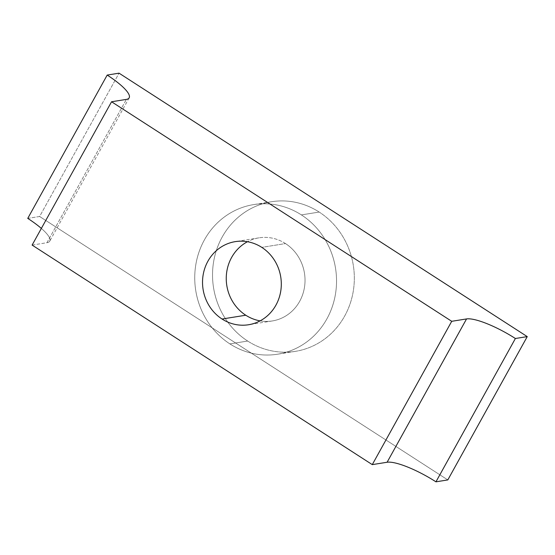 <?xml version="1.0" encoding="UTF-8"?>
<svg xmlns="http://www.w3.org/2000/svg" width="555" height="555" viewBox="0 0 555 555"><rect width="100%" height="100%" fill="white"/><g stroke="black" fill="none" stroke-linecap="round" stroke-linejoin="round"><path stroke-width="0.42" stroke-dasharray="2.77 2.08" d="M32.114 245.088L46.939 242.715L126.38 99.394L46.939 242.715A42.09 9.65 29 0 0 49.735 241.161A42.09 9.65 29 0 0 41.354 228.417A42.09 9.65 -151 0 1 46.939 242.715L32.114 245.088M27.75 218.386L39.613 216.492L119.054 73.17L39.613 216.492L27.75 218.386M447.809 479.929L39.613 216.492L447.809 479.929M285.499 243.569A42.09 39.322 -99.1 0 0 258.991 237.838A42.09 39.322 -99.1 0 0 247.447 241.723A42.09 39.322 80.9 0 1 285.499 243.569L261.78 247.363L285.499 243.569A42.09 39.322 80.9 0 1 302.843 294.039A42.09 39.322 80.9 0 1 260.115 320.866A42.09 39.322 -99.1 0 0 272.29 320.957A42.09 39.322 -99.1 0 0 304.397 287.774A42.09 39.322 -99.1 0 0 285.499 243.569M247.683 341.048A75.757 70.776 80.9 0 1 222.201 237.034A75.757 70.776 80.9 0 1 319.18 212.059A75.757 70.776 80.9 0 1 344.662 316.066A75.757 70.776 80.9 0 1 247.683 341.048L229.888 343.892A75.757 70.776 80.9 0 1 195.873 264.326A75.757 70.776 80.9 0 1 253.67 204.594A75.757 70.776 80.9 0 1 301.386 214.903L319.18 212.059A75.757 70.776 -99.1 0 0 271.457 201.743A75.757 70.776 -99.1 0 0 213.668 261.474A75.757 70.776 -99.1 0 0 247.683 341.048A75.757 70.776 -99.1 0 0 295.399 351.357A75.757 70.776 -99.1 0 0 353.195 291.625A75.757 70.776 -99.1 0 0 319.18 212.059L301.386 214.903A75.757 70.776 80.9 0 1 335.4 294.476A75.757 70.776 80.9 0 1 277.611 354.201A75.757 70.776 80.9 0 1 229.888 343.892L247.683 341.048M301.386 214.903A75.757 70.776 -99.1 0 0 204.413 239.885A75.757 70.776 -99.1 0 0 229.888 343.892A75.757 70.776 -99.1 0 0 326.867 318.917A75.757 70.776 -99.1 0 0 301.386 214.903M129.176 97.846L49.735 241.161M258.991 237.838L235.264 241.633M272.29 320.957L248.571 324.751M271.457 201.743L253.67 204.594M295.399 351.357L277.611 354.201"/><path stroke-width="0.83" d="M126.38 99.394L111.555 101.766L32.114 245.088L372.28 464.625L451.721 321.303L466.547 318.931A42.09 9.65 -151 0 1 515.387 338.508L527.25 336.614L447.809 479.929L435.946 481.83L515.387 338.508L435.946 481.83A42.09 9.65 29 0 0 387.106 462.253L466.547 318.931L387.106 462.253L372.28 464.625L387.106 462.253A42.09 9.65 -151 0 1 435.946 481.83L447.809 479.929L527.25 336.614L515.387 338.508A42.09 9.65 29 0 0 466.547 318.931L451.721 321.303L111.555 101.766L126.38 99.394A42.09 9.65 29 0 0 107.191 75.071A42.09 9.65 -151 0 1 129.176 97.846A42.09 9.65 -151 0 1 126.38 99.394M27.75 218.386L107.191 75.071L27.75 218.386A42.09 9.65 -151 0 1 41.354 228.417A42.09 9.65 29 0 0 27.75 218.386M119.054 73.17L107.191 75.071L119.054 73.17L527.25 336.614L119.054 73.17M451.721 321.303L372.28 464.625L32.114 245.088L111.555 101.766L451.721 321.303M261.78 247.363A42.09 39.322 -99.1 0 0 207.903 261.238A42.09 39.322 -99.1 0 0 222.055 319.021A42.09 39.322 -99.1 0 0 275.932 305.146A42.09 39.322 -99.1 0 0 261.78 247.363A42.09 39.322 80.9 0 1 280.677 291.569A42.09 39.322 80.9 0 1 248.571 324.751A42.09 39.322 80.9 0 1 222.055 319.021A42.09 39.322 80.9 0 1 203.158 274.822A42.09 39.322 80.9 0 1 235.264 241.633A42.09 39.322 80.9 0 1 261.78 247.363M247.447 241.723A42.09 39.322 -99.1 0 0 226.26 277.493A42.09 39.322 -99.1 0 0 245.782 315.226L222.055 319.021L245.782 315.226A42.09 39.322 -99.1 0 0 260.115 320.866A42.09 39.322 80.9 0 1 245.782 315.226A42.09 39.322 80.9 0 1 226.26 277.493A42.09 39.322 80.9 0 1 247.447 241.723"/></g></svg>
